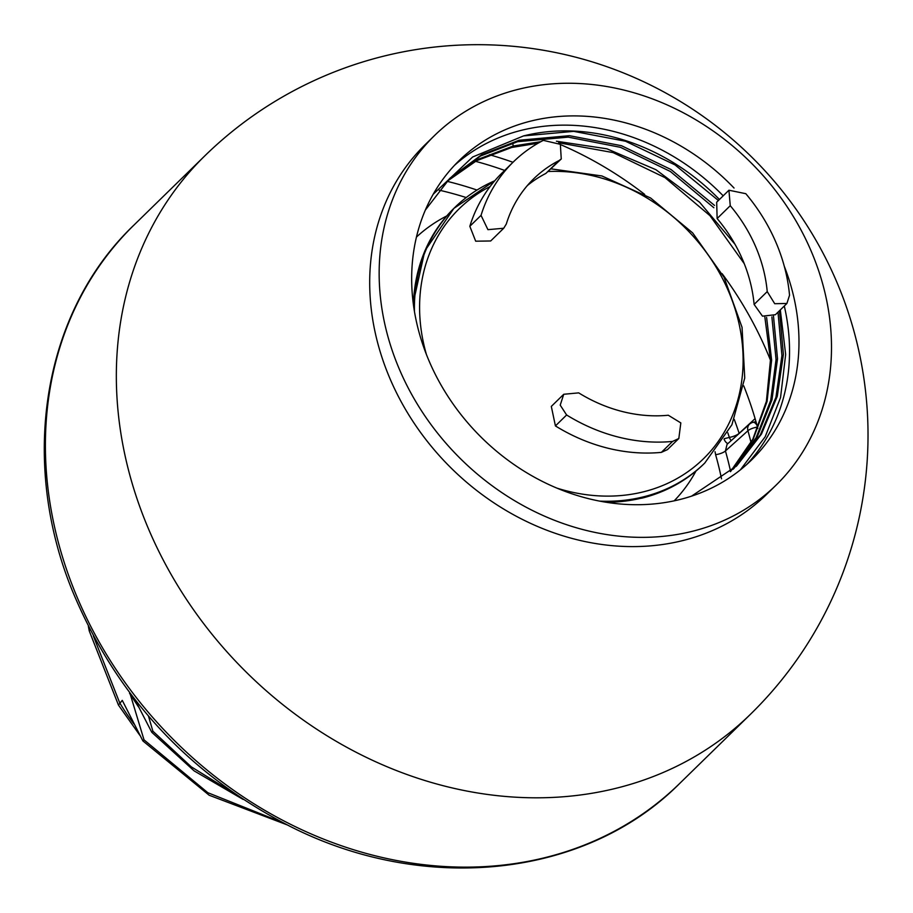 <?xml version="1.0" encoding="UTF-8"?>
<svg xmlns="http://www.w3.org/2000/svg" width="913" height="913" viewBox="0 0 913 913"><rect width="100%" height="100%" fill="white"/><g stroke="black" fill="none" stroke-linecap="round" stroke-linejoin="round"><path stroke-width="1.37" d="M755.097 418.633L739.142 433.321A7.806 6.665 -132.7 0 1 739.188 433.458M489.425 154.719A343.539 291.475 -134.3 0 1 512.969 162.297M743.73 385.845A343.539 291.475 -134.3 0 1 744.517 387.831A343.539 291.475 45.7 0 1 757.824 428.414M730.4 471.667L752.791 439.279L766.384 401.378L770.469 359.916L764.843 317.051M449.219 178.937L480.603 155.963L517.625 141.686L568.228 137.144L620.509 147.335L670.359 171.484L713.863 207.719M771.873 316.891L776.05 359.482L770.709 400.442L756.112 437.692L732.991 469.362M446.32 181.881L476.529 160.745L511.714 147.461L538.077 143.215M744.255 263.674L710.017 215.719L665.018 177.636L613.102 152.608L558.665 142.759M447.039 181.139L477.545 159.547L513.186 146.023L540.838 141.675M556.416 141.218L606.974 148.83L655.922 169.704L699.678 202.321L735.011 244.307M766.6 317.404L771.633 360.144L767.091 401.435L753.214 439.164L730.674 471.428M425.31 210.127L449.949 178.206L481.619 154.765L519.098 140.248L569.427 135.683L621.445 145.703L671.089 169.556L714.514 205.414M773.494 316.149L777.522 358.843L771.976 399.837L757.139 437.076L733.744 468.666M779.474 310.728L783.4 354.427L777.283 396.299L761.453 434.097L736.745 465.824L691.54 496.158M780.318 309.906L785.659 354.472L780.547 397.554L765.197 436.734L740.386 469.864M746.731 464.489A209.248 177.533 45.7 0 0 784.301 306.015M723.199 195.827A209.248 177.533 45.7 0 0 521.334 130.331A209.248 177.533 45.7 0 0 454.469 165.367M784.244 266.139A209.248 177.533 -134.3 0 1 751.559 459.969A209.248 177.533 -134.3 0 1 679.865 499.525A209.248 177.533 -134.3 0 1 448.317 396.938A209.248 177.533 -134.3 0 1 459.091 160.642A209.248 177.533 -134.3 0 1 530.795 121.087A209.248 177.533 -134.3 0 1 734.041 188.032M719.444 199.491A203.074 172.295 45.7 0 0 523.537 135.911L573.684 131.346L625.519 141.253L675.027 164.911L718.405 200.518M433.207 194.241L472.672 156.979L523.537 135.911M778.002 312.166L781.927 355.602L775.947 397.223L760.381 434.85L736.004 466.532M518.276 89.326A244.376 207.342 45.7 0 0 434.542 135.523A244.376 207.342 45.7 0 0 421.943 411.478A244.376 207.342 45.7 0 0 692.374 531.298A244.376 207.342 45.7 0 0 776.118 485.1A244.376 207.342 45.7 0 0 788.706 209.145A244.376 207.342 45.7 0 0 518.276 89.326M434.542 135.523L425.081 144.756A244.376 207.342 45.7 0 0 412.493 420.722A244.376 207.342 45.7 0 0 682.924 540.542A244.376 207.342 45.7 0 0 766.658 494.344L776.118 485.1M148.477 716.1L152.882 731.187L151.763 732.272L134.839 699.461M129.851 692.944L144.014 739.85L142.896 740.934L122.262 700.362L118.45 705.076L139.837 735.285M89.782 629.16L89.291 631.031L118.45 705.076M142.896 740.934L209.157 795.223L287.059 824.838M144.014 739.85L207.776 792.678L282.733 822.636M138.491 706.867L129.509 693.275M151.763 732.272L194.127 770.88L243.12 799.423M152.882 731.187L191.216 766.783L235.292 794.15M715.062 451.73L715.609 454.685A7.806 2.225 164.2 0 0 725.436 450.954A342.409 290.528 -134.3 0 1 730.594 471.45M724.055 439.142A7.806 3.698 -104 0 0 728.003 443.501M757.037 425.481A7.806 3.698 -104 0 0 752.917 422.354A7.806 7.806 0 0 0 749.596 424.111L727.068 444.334L725.436 450.954L747.93 430.742A7.806 2.237 164.3 0 1 757.47 427.079M727.798 432.796A355.248 301.416 -134.3 0 1 729.361 437.418A7.806 3.698 -104 0 0 731.199 440.625M724.351 438.674L729.361 437.418A7.806 2.066 161.8 0 0 739.142 433.321A363.054 308.035 -134.3 0 0 734.28 419.444M527.383 185.533A144.128 122.285 -134.3 0 1 545.86 173.424L561.255 158.976L560.354 144.334L543.315 140.362A170.411 144.585 45.7 0 0 513.368 161.909A170.411 144.585 45.7 0 0 481.037 215.354L487.93 229.665L503.725 228.239L506.304 224.027A144.128 122.285 -134.3 0 1 533.66 178.834A144.128 122.285 -134.3 0 1 558.984 160.608L561.255 158.976M513.368 161.909L502.173 172.854A170.411 144.585 45.7 0 0 469.83 226.298L475.684 241.192L490.692 240.975L503.725 228.239M668.305 415.244A144.128 122.285 -134.3 0 1 578.694 392.875L563.755 394.268L560.205 405.132L566.619 414.981A170.411 144.585 45.7 0 0 672.573 441.424L678.827 438.502L680.824 422.913L668.305 415.244M563.755 394.268L551.315 406.411L555.424 425.926A170.411 144.585 45.7 0 0 661.366 452.369L667.46 449.618L678.827 438.502M728.928 190.224L716.682 202.184L717.127 218.538A144.128 122.285 -134.3 0 1 744.392 264.017A144.128 122.285 -134.3 0 1 754.115 304.428L762.481 316.16L775.399 314.711L786.903 303.47L789.54 295.241A170.411 144.585 45.7 0 0 778.036 247.469A170.411 144.585 45.7 0 0 745.807 193.693L728.928 190.224L730.252 205.71A144.128 122.285 -134.3 0 1 757.516 251.201A144.128 122.285 -134.3 0 1 767.228 291.601L774.715 303.709L786.903 303.47M695.946 471.074A184.426 156.477 -134.3 0 1 674.159 500.849M416.431 237.083A184.426 156.477 -134.3 0 1 446.697 215.982M560.616 144.631A343.539 291.475 -134.3 0 1 644.681 194.412M722.103 273.649A343.539 291.475 -134.3 0 1 770.469 360.201M513.186 146.023L512.729 142.976M144.151 518.276A390.376 331.225 -134.3 0 1 204.82 155.849L133.88 225.157A390.376 331.225 45.7 0 0 73.211 587.595A390.376 331.225 45.7 0 0 679.534 783.605L750.463 714.286A390.376 331.225 -134.3 0 1 144.151 518.276M133.834 723.861A218.618 185.487 45.7 0 1 119.706 702.85L93.343 635.916M439.05 190.132A334.603 283.897 -134.3 0 1 466.201 197.55M715.609 454.685A334.603 283.897 -134.3 0 1 721.521 478.811M446.971 181.299A342.409 290.528 -134.3 0 1 476.974 190.041M504.649 170.434A343.402 291.361 45.7 0 0 475.468 161.316M751.034 442.6A343.402 291.361 45.7 0 0 747.93 430.742A7.806 6.596 48.1 0 1 749.539 424.168M545.86 173.424L558.984 160.608M469.83 226.298L481.037 215.354M555.424 425.926L566.619 414.981M661.366 452.369L672.573 441.424M754.115 304.428L767.228 291.601M717.127 218.538L730.252 205.71M599.67 501.111A178.743 151.649 45.7 0 0 643.517 496.843A178.743 151.649 45.7 0 0 704.768 463.051L731.929 424.728L744.746 377.993L742.041 327.299L724.1 277.369L692.636 232.883L650.592 197.984L601.907 175.958L551.121 168.871M548.439 171.496A174.771 148.294 -134.3 0 1 735.901 311.653A174.771 148.294 -134.3 0 1 643.608 491.787A174.771 148.294 -134.3 0 1 556.919 488.124M426.439 354.575A174.771 148.294 -134.3 0 1 490.121 186.526M494.743 180.785A178.743 151.649 45.7 0 0 454.936 207.354A178.743 151.649 45.7 0 0 414.445 311.538M704.768 463.051L703.706 464.078A178.743 151.649 -134.3 0 1 642.467 497.87A178.743 151.649 -134.3 0 1 606.46 502.298M413.418 304.737A178.743 151.649 -134.3 0 1 453.875 208.392L494.846 180.66M750.463 714.286A390.376 390.376 0 0 0 840.862 291.989A390.376 390.376 0 0 0 204.82 155.849M679.534 783.605C585.815 877.815 424.488 894.786 289.786 826.208C188.021 773.802 115.437 695.067 72.024 589.981C18.933 459.091 43.413 311.413 133.88 225.157M89.223 630.826L88.367 626.386M755.953 421.589L752.917 422.354M703.706 464.078C686.553 480.717 665.988 492.061 642.01 498.133L608.115 502.561M413.201 303.059L424.819 250.927L453.875 208.392"/></g></svg>
